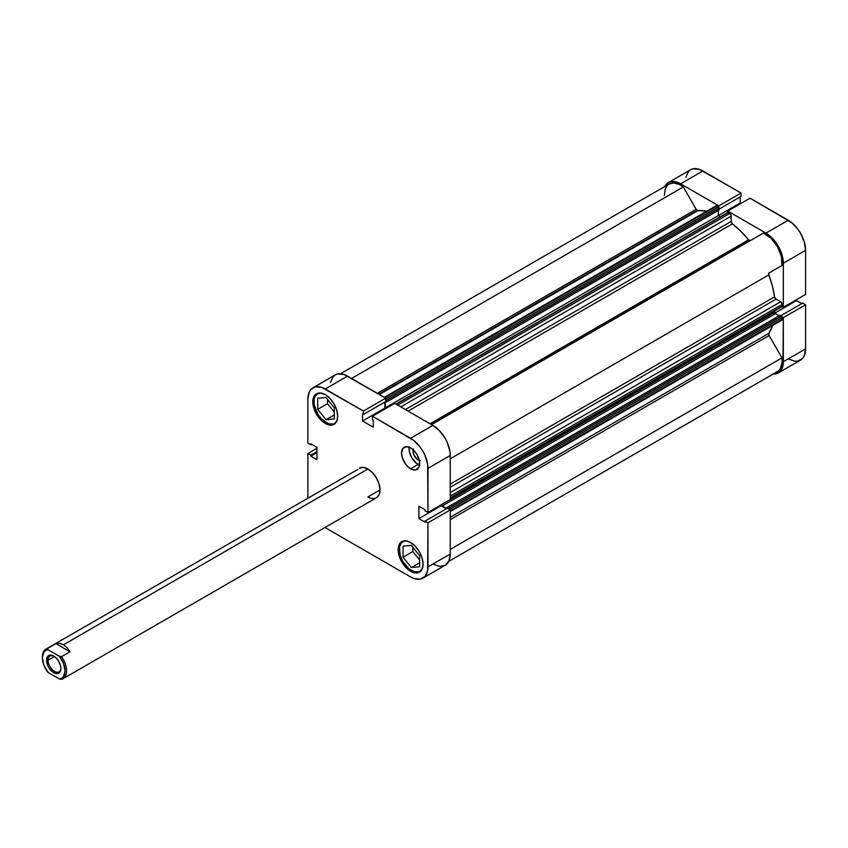 <?xml version="1.0" encoding="UTF-8"?>
<svg xmlns="http://www.w3.org/2000/svg" width="848" height="848" viewBox="0 0 848 848"><rect width="100%" height="100%" fill="white"/><g stroke="black" fill="none" stroke-linecap="round" stroke-linejoin="round"><path stroke-width="1.27" d="M422.145 568.944A17.087 9.869 60 0 1 419.898 571.245A17.087 9.869 60 0 1 411.354 570.397A17.087 9.869 60 0 1 400.182 555.345A17.087 9.869 60 0 1 402.8 541.649A17.087 9.869 60 0 1 405.927 540.844M336.804 421.117A17.087 9.869 60 0 1 334.547 423.428A17.087 9.869 60 0 1 326.003 422.58A17.087 9.869 60 0 1 314.841 407.517A17.087 9.869 60 0 1 317.459 393.822A17.087 9.869 60 0 1 320.586 393.027M419.294 460.411A7.261 4.198 60 0 1 418.149 459.902L419.029 459.393L418.149 459.902L417.142 459.213L413.877 454.804L413.008 451.009L413.4 448.963M409.192 447.182A12.815 7.399 -120 0 0 418.149 464.439L410.591 468.796A12.815 7.399 60 0 1 402.217 457.507A12.815 7.399 60 0 1 404.189 447.235A12.815 7.399 60 0 1 410.591 447.871L407.125 446.663L403.054 448.168L401.528 453.097L402.217 457.507L405.556 464.132L408.821 467.577L412.361 469.622L415.626 469.94L418.965 467.174L419.484 461.418L417.004 454.634L414.057 450.67L410.591 447.871A12.815 7.399 60 0 1 418.965 459.16A12.815 7.399 60 0 1 417.004 469.432A12.815 7.399 60 0 1 410.591 468.796L418.149 464.439A12.815 7.399 -120 0 0 419.548 465.117M410.591 571.276L411.736 570.619L410.591 571.276L415.361 572.93L419.41 572.146A17.628 10.176 60 0 1 410.591 571.276A17.628 10.176 60 0 1 399.079 555.737A17.628 10.176 60 0 1 401.782 541.618L399.079 544.723L398.369 547.013L399.079 555.737L403.669 564.853L410.591 571.276M410.591 542.487A17.628 10.176 60 0 1 422.103 558.026A17.628 10.176 60 0 1 419.41 572.146L422.103 569.04L423.057 564.079L422.103 558.026L419.41 551.794L415.361 546.345L410.591 542.487L405.821 540.833L401.782 541.618A17.628 10.176 60 0 1 410.591 542.487M325.25 423.449L326.385 422.792L325.25 423.449L330.02 425.102L334.059 424.318A17.628 10.176 60 0 1 325.25 423.449A17.628 10.176 60 0 1 313.739 407.92A17.628 10.176 60 0 1 316.442 393.801L314.884 395.083L313.029 399.196L313.739 407.92L318.329 417.025L325.25 423.449M325.25 394.67A17.628 10.176 60 0 1 336.762 410.199A17.628 10.176 60 0 1 334.059 424.318L336.762 421.212L337.705 416.251L336.762 410.199L334.059 403.977L330.02 398.518L325.25 394.67L320.48 393.016L316.442 393.801A17.628 10.176 60 0 1 325.25 394.67M42.411 657.401A17.087 9.869 60 0 1 45.94 649.133A17.087 9.869 60 0 1 47.435 648.529L55.894 643.643L59.689 643.367L63.547 644.745L67.098 647.639L69.992 651.773L61.533 656.659A17.087 9.869 60 0 1 63.028 678.729L376.47 497.765L379.088 494.755L380.01 489.943L379.088 484.081L376.47 478.039L372.548 472.749L367.926 469.018L363.294 467.407L359.372 468.17A17.087 9.869 60 0 1 367.926 469.018A17.087 9.869 60 0 1 379.088 484.081A17.087 9.869 60 0 1 376.47 497.765A17.087 9.869 60 0 1 367.926 496.928L380.01 489.943L367.926 496.928L370.279 498.02M419.113 555.016A7.261 4.198 60 0 1 418.128 553.797L419.198 555.122M333.762 407.199A7.261 4.198 60 0 1 332.776 405.969L333.858 407.294M432.872 564.079L439.518 566.39L445.158 565.298A24.571 14.183 -120 0 0 450.246 554.051L427.964 566.909L427.964 522.813L450.246 509.955L450.246 554.051L450.246 509.955L447.299 508.249L450.246 509.955L427.964 522.813L427.636 570.63L425.039 576.364L420.248 579.131L413.983 578.516L410.591 576.937L324.964 527.498A24.571 14.183 60 0 0 325.25 527.668L410.591 576.937A24.571 14.183 60 0 0 422.876 578.156L445.158 565.298L448.921 560.963L450.246 554.051L427.964 566.909A24.571 14.183 60 0 1 422.876 578.156M432.872 425.41L410.591 438.278L372.41 416.23L394.691 403.362L432.872 425.41L394.691 403.362L372.41 416.23L413.983 440.621L420.248 447.225L422.876 451.242L425.039 455.524L427.636 464.259L427.964 512.457L425.018 510.75L425.018 509.743L418.901 506.214L418.901 518.594L425.018 522.124L425.018 521.117L427.964 522.813L425.018 521.117L447.299 508.249L425.018 521.117L425.018 522.124L418.901 518.594L441.183 505.737L441.183 504.825L441.183 505.737L446.419 508.758L441.183 505.737L418.901 518.594L418.901 506.214L425.018 509.743L425.018 510.75L427.964 512.457L427.964 468.361L450.246 455.503L449.917 451.39L447.32 442.667L445.158 438.374L439.518 430.773L432.872 425.41L410.591 438.278A24.571 14.183 60 0 1 427.964 468.361L450.246 455.503L450.246 499.589L450.246 455.503A24.571 14.183 -120 0 0 432.872 425.41M312.965 387.78L335.246 374.922A24.571 14.183 -120 0 1 347.532 376.141L325.25 388.999L347.532 376.141L385.713 398.178L363.432 411.047L325.25 388.999A24.571 14.183 60 0 0 312.965 387.78A24.571 14.183 60 0 0 307.877 399.026L307.877 443.122L310.824 444.829L310.824 443.811L316.94 447.341L316.94 459.733L310.824 456.192L310.824 455.185L307.877 453.489L307.877 497.575A24.571 14.183 60 0 0 307.877 497.903L307.877 453.489L310.824 455.185L310.824 456.192L316.94 459.733L316.94 447.341L310.824 443.811L310.824 444.829L307.877 443.122L307.877 399.026L309.202 392.115L310.803 389.571L315.594 386.805L321.858 387.43L363.432 411.047L363.432 414.449L362.562 413.941L362.562 421.011L373.279 427.201L373.279 420.131L372.41 419.633L372.41 416.23L372.41 419.633L373.279 420.131L373.279 427.201L362.562 421.011L384.844 408.142L384.844 402.09L384.844 408.142L385.628 408.598L384.844 408.142L362.562 421.011L362.562 413.941L363.432 414.449L385.713 401.581L385.713 398.178L344.14 374.562L337.875 373.947L335.246 374.922L333.084 376.713L330.487 382.448M45.94 649.133L357.877 469.421M307.877 453.489L316.94 448.253L307.877 453.489M450.246 499.589L427.964 512.457L450.246 499.589M310.824 444.829L311.704 444.32L310.824 444.829M310.824 456.192L316.94 452.662L310.824 456.192M310.824 455.185L316.94 451.655L310.824 455.185M363.432 411.047L385.713 398.178L385.713 401.581L363.432 414.449L363.432 411.047M327.519 399.429L327.519 403.701L334.313 412.149L327.519 403.701L327.519 399.429M412.859 547.246L412.859 551.518L419.654 559.977L412.859 551.518L412.859 547.246M409.255 446.801L409.255 450.882L411.736 457.676L416.379 463.22L419.919 465.255M420.11 460.591L418.149 459.902A7.261 4.198 60 0 1 413.135 449.758M334.313 418.954L334.313 407.877L326.003 397.542L317.693 398.284L317.693 409.361L327.519 403.701L317.693 409.361L326.003 419.696L334.313 414.905L326.003 419.696L334.313 418.954L334.313 407.877L326.003 397.542L317.693 398.284L317.693 409.361L326.003 419.696L334.313 418.954M337.165 420.407L334.547 423.428L332.713 424.106L328.356 423.671L321.381 418.848L317.459 413.559L314.152 404.507L314.152 399.058L314.841 396.832L317.459 393.822L321.381 393.059M419.654 555.705L411.354 545.37L403.044 546.112L403.044 557.189L412.859 551.518L403.044 557.189L411.354 567.524L419.654 562.722L411.354 567.524L419.654 566.782L419.654 555.705L411.354 545.37L403.044 546.112L403.044 557.189L411.354 567.524L419.654 566.782L419.654 555.705M422.516 568.234L419.898 571.245L418.064 571.923L413.707 571.488L408.99 568.775L402.8 561.376L400.182 555.345L399.493 546.886L401.305 542.89L404.634 540.971L406.722 540.886M664.556 186.952L668.319 182.617L670.948 181.652L673.959 181.525L680.605 183.836L702.886 170.978L741.067 193.026L718.786 205.884L680.605 183.836L718.786 205.884L718.786 207.315L718.786 205.884L741.067 193.026L699.494 169.399L693.229 168.784L690.601 169.759L688.438 171.55L685.841 177.285M783.319 307.294L805.6 294.426L805.6 250.34L783.319 263.198L783.319 307.294L782.079 306.584L783.319 307.294L805.6 294.426L805.6 250.34L804.275 241.892L800.512 233.211L797.883 229.204L791.619 222.589L750.045 198.199L788.227 220.247L765.945 233.115L769.337 235.458L775.602 242.062L780.393 250.361L781.994 254.76L783.319 263.198L783.319 307.294M727.764 212.498L727.764 211.067L765.945 233.115L727.764 211.067L750.045 198.199L727.764 211.067L727.764 212.498M788.227 358.916L794.873 361.227L797.883 361.11L802.674 358.344L804.275 355.8L805.6 348.888L805.6 304.792L783.319 317.65L782.079 316.94L783.319 317.65L782.99 365.467L780.393 371.201L775.602 373.968L772.592 374.085M805.6 304.792L802.653 303.086L780.743 315.742L802.653 303.086L805.6 304.792L783.319 317.65L783.319 361.746L805.6 348.888L805.6 304.792M801.773 303.595L796.537 300.574L796.537 299.662L796.537 300.574L774.86 313.092L796.537 300.574L801.773 303.595M740.982 203.435L740.198 202.979L740.198 196.927L740.198 202.979L718.288 215.625L740.198 202.979L740.982 203.435M741.067 196.418L741.067 193.026L741.067 196.418L719.157 209.074L741.067 196.418M702.886 170.978A24.571 14.183 -120 0 0 690.601 169.759L668.319 182.617A24.571 14.183 60 0 1 680.605 183.836L702.886 170.978M664.758 186.528A24.571 14.183 60 0 1 668.319 182.617M778.231 372.993L800.512 360.135A24.571 14.183 -120 0 0 805.6 348.888L783.319 361.746A24.571 14.183 60 0 1 778.231 372.993A24.571 14.183 60 0 1 773.069 374.127M788.227 220.247L765.945 233.115A24.571 14.183 60 0 1 783.319 263.198L805.6 250.34A24.571 14.183 -120 0 0 788.227 220.247M48.06 660.221A9.084 5.247 -120 0 0 54.304 671.234A9.084 5.247 -120 0 0 60.897 668.054A9.084 5.247 60 0 1 59.021 671.796A9.084 5.247 60 0 1 52.025 669.358A9.084 5.247 60 0 1 48.06 660.221L54.452 656.543L48.06 660.221A9.084 5.247 60 0 1 49.947 656.066A9.084 5.247 60 0 1 54.113 656.32A9.084 5.247 -120 0 0 48.06 660.221L46.555 660.221L48.06 660.221M60.908 668.51A10.144 5.862 60 0 1 53.731 672.655A10.144 5.862 60 0 1 46.555 660.221L48.654 667.302L52.332 671.69L56.477 673.609L59.699 672.411L60.908 668.51L60.356 665.023L57.717 659.776L55.131 657.052L52.332 655.43L48.654 655.578L47.096 657.37L46.555 660.221A10.144 5.862 60 0 1 53.731 656.087A10.144 5.862 60 0 1 60.908 668.51M63.547 644.745L367.926 469.018L63.547 644.745L59.689 643.367L55.894 643.643L47.435 648.529A17.087 9.869 -120 0 0 42.4 656.956L43.926 652.154L45.728 650.49L48.082 649.769L59.381 656.288L63.536 663.486L65.063 670.906L63.536 676.577L61.734 678.252L59.381 678.972L48.082 672.443L43.926 665.256L42.4 657.825A16.017 9.254 60 0 1 48.082 649.769L47.435 648.529L48.082 649.769L59.381 656.288A16.017 9.254 60 0 1 65.063 670.906A16.017 9.254 60 0 1 59.381 678.972L61.533 679.333A17.087 9.869 -120 0 0 61.533 656.659L59.381 656.288L61.533 656.659L69.992 651.773L55.894 643.643L69.992 651.773L67.098 647.639L63.547 644.745M63.028 678.729A17.087 9.869 60 0 1 61.533 679.333L59.381 678.972L48.082 672.443A16.017 9.254 60 0 1 42.4 657.825M395.889 404.061L727.616 212.541A1.071 0.615 -120 0 1 728.146 212.594L396.207 404.242L728.146 212.594L729.693 213.495L397.754 405.132L729.693 213.495A2.141 1.23 -120 0 1 731.209 216.102L400.775 406.881L731.209 216.102L731.209 221.434L405.386 409.542L731.209 221.434A2.141 1.23 -120 0 0 732.449 223.872L740.76 231.207L748.583 239.825L430 423.756L748.583 239.825A2.141 1.23 -120 0 0 749.325 240.461L430.932 424.286L749.325 240.461A2.141 1.23 -120 0 0 750.374 240.578L748.583 239.825A73.702 42.548 -120 0 0 732.449 223.872L408.121 411.121L732.449 223.872L731.294 222.081L730.955 214.989L729.693 213.495L727.446 212.731M340.408 373.788L669.125 184.005A22.96 13.261 -120 0 1 683.276 186.952L351.56 378.462L683.276 186.952L696.166 209.265A2.141 1.23 -120 0 0 697.226 210.389L378.833 394.214L697.226 210.389A2.141 1.23 -120 0 0 697.968 210.59L379.385 394.521L697.968 210.59L696.166 209.265L683.276 186.952L679.428 184.514L673.853 182.945L669.125 184.005L666.74 186.125L665.139 189.252L664.387 195.411M706.744 211.194A73.702 42.548 -120 0 0 697.968 210.59L706.744 211.194M450.246 517.269L768.829 333.338A73.702 42.548 -120 0 0 772.698 325.431L768.829 333.338A2.141 1.23 -120 0 0 769.083 335.564L768.829 333.338L450.246 517.269M450.246 484.081L774.574 296.832A73.702 42.548 -120 0 0 768.829 274.879L450.246 458.81L768.829 274.879L769.083 272.95L781.962 265.509L781.411 256.382L777.436 246.545L770.906 238.171L763.274 233.136L431.558 424.647L763.274 233.136A22.96 13.261 -120 0 1 781.962 265.509L769.083 272.95A2.141 1.23 -120 0 0 768.829 274.879L772.369 285.967L774.574 296.832A2.141 1.23 -120 0 0 776.058 299.132L774.574 296.832L450.246 484.081M775.793 372.314L778.337 370.989L780.308 368.763L782.163 362.043L781.962 357.877L769.083 335.564L781.962 357.877L450.246 549.398L781.962 357.877A22.96 13.261 -120 0 1 777.425 371.604L448.719 561.387M781.252 320.311L782.153 319.558L782.132 317.078L780.001 315.308L446.917 507.602L446.917 508.471L446.917 507.602L780.001 315.308L781.432 316.134L448.359 508.44L446.917 507.602L448.359 508.44L781.432 316.134A1.071 0.615 -120 0 1 782.185 317.449L449.493 509.521L782.185 317.449L782.185 319.23L450.246 510.878L782.185 319.23A2.141 1.23 -120 0 1 781.739 320.215L450.246 511.598M779.132 315.806L775.104 313.421L774.637 310.919L774.637 312.34L441.564 504.645L774.637 312.34A1.071 0.615 -120 0 0 775.39 313.654L442.317 505.949L441.564 504.645A1.071 0.615 60 0 0 442.317 505.949L446.801 508.546L442.317 505.949L775.39 313.654L779.132 315.806M450.246 498.2L781.962 306.679A1.071 0.615 -120 0 0 782.185 306.192L782.185 304.411L781.962 306.679A1.071 0.615 -120 0 1 781.432 306.626L781.718 306.732M782.185 304.411L780.966 301.994L776.058 299.132L780.679 301.793L450.246 492.561L780.679 301.793A2.141 1.23 -120 0 1 782.185 304.411L450.246 496.048L782.185 304.411M720.281 216.781L718.288 215.625L718.288 210.442L718.288 215.625L720.281 216.781M384.292 397.362L715.786 205.969A2.141 1.23 -120 0 1 716.857 206.075L384.918 397.723L716.857 206.075L718.404 206.976A1.071 0.615 -120 0 1 719.157 208.279L386.084 400.574L386.084 402.238L386.084 400.574L719.157 208.279L719.157 209.933L386.084 402.238L385.342 401.804L386.084 402.238L719.157 209.933L718.691 207.209L716.56 205.937L715.458 206.35M449.058 509.372L448.359 508.44A1.071 0.615 60 0 1 449.005 509.235M385.999 408.376L385.215 407.93L385.215 401.878L385.215 407.93L718.288 215.625L385.215 407.93L385.999 408.376M385.713 399.609A1.071 0.615 60 0 1 386.084 400.574L385.617 399.503M450.246 519.644L769.083 335.564L450.246 519.644M696.166 209.265L377.328 393.345L696.166 209.265M450.246 487.24L776.058 299.132L450.246 487.24M782.185 306.192L450.246 497.84L782.185 306.192M718.404 206.976L385.713 399.048L718.404 206.976M404.199 540.844L402.8 541.649M318.859 393.016L317.459 393.822M335.946 422.611L334.547 423.428M421.286 570.439L419.898 571.245"/></g></svg>
